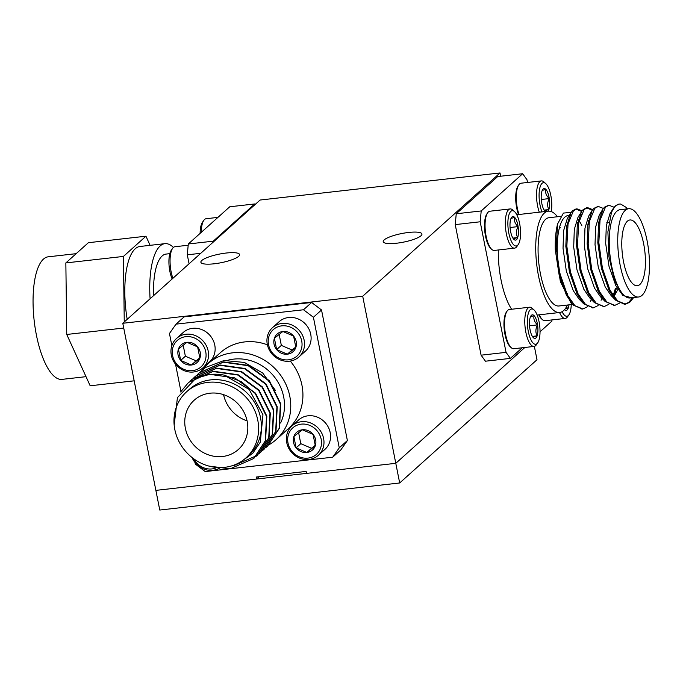 <?xml version="1.0" encoding="UTF-8"?>
<svg xmlns="http://www.w3.org/2000/svg" width="683" height="683" viewBox="0 0 683 683"><rect width="100%" height="100%" fill="white"/><g stroke="black" fill="none" stroke-linecap="round" stroke-linejoin="round"><path stroke-width="1.02" d="M362.707 296.226L122.786 323.281L260.103 200.025L500.024 172.961L362.707 296.226L395.79 463.322L524.851 347.476L395.79 463.322L306.539 473.387L306.155 471.424L256.245 477.05L256.637 479.014L259.199 476.717M256.637 479.014L155.869 490.377L122.786 323.281M500.024 172.961L500.665 176.223M384.153 239.921A19.73 4.388 -11.2 0 0 383.214 241.68A19.73 4.388 -11.2 0 0 403.431 242.149A19.73 4.388 -11.2 0 0 421.932 234.013A19.73 4.388 -11.2 0 0 405.19 232.92A19.73 4.388 -11.2 0 0 384.153 239.921M201.809 260.488A19.73 4.388 -11.2 0 0 200.879 262.238A19.73 4.388 -11.2 0 0 221.087 262.716A19.73 4.388 -11.2 0 0 239.588 254.571A19.73 4.388 -11.2 0 0 222.846 253.487A19.73 4.388 -11.2 0 0 201.809 260.488M534.362 346.375L537 359.719L399.683 482.975L159.762 510.039L155.869 490.377L395.79 463.322L399.683 482.975M627.404 208.861L625.987 207.273L620.685 204.046A50.072 17.126 83.6 0 0 619.515 204.063A50.072 17.126 83.6 0 0 611.481 212.302L607.896 231.836L608.937 256.723L614.452 280.192L622.913 295.5L631.698 297.779M628.633 208.725L620.147 209.681A44.421 15.188 83.6 0 0 610.03 255.519A44.421 15.188 83.6 0 0 630.102 297.959L638.588 297.003A44.421 15.188 83.6 0 0 642.02 295.338A44.421 15.188 83.6 0 0 648.005 245.906A44.421 15.188 83.6 0 0 628.633 208.725A44.421 15.188 83.6 0 0 620.121 264.97A44.421 15.188 83.6 0 0 638.588 297.003M578.501 223.819A44.421 15.188 83.6 0 0 577.733 222.556M568.171 215.538A44.421 15.188 83.6 0 0 557.285 244.634A44.421 15.188 83.6 0 0 566.173 292.486M582.147 301.587A44.421 15.188 83.6 0 0 582.531 301.143M571.167 212.379L563.424 213.079L557.61 223.913A50.072 17.126 83.6 0 0 555.279 249.713L560.367 281.55L570.886 302.817L573.097 305.053L566.429 295.252L559.035 274.361L555.279 249.713M571.927 303.781L574.693 305.506M611.481 212.302L615.135 205.984L619.046 204.132M632.509 297.686L628.77 302.364L624.501 304.276L615.75 300.247L609.082 290.437L601.416 268.428L597.821 242.755L598.607 222.88L602.765 209.374L604.472 207.188L608.459 205.335M614.35 305.403L605.087 301.442L598.419 291.641L590.752 269.631L587.158 243.959L587.943 224.084L592.101 210.577L593.809 208.392L597.796 206.539M615.477 288.209L612.711 296.994M603.687 306.607L594.423 302.646L587.756 292.845L580.089 270.827L576.495 245.154L577.28 225.288L581.438 211.781L583.145 209.596L586.62 207.769L592.281 210.296M598.906 221.027L599.845 223.367M602.568 296.934L602.158 297.933M601.996 298.326L601.074 300.264M593.023 307.811L583.76 303.85L577.092 294.049L569.426 272.03L565.831 246.358L566.617 226.491L570.775 212.985L572.482 210.799L575.965 208.972L581.617 211.491M588.242 222.231L589.181 224.57M591.905 298.138L591.495 299.137M591.333 299.521L590.419 301.468M582.36 309.015L573.097 305.053M557.61 223.913L556.184 247.451L559.778 273.123L567.445 295.133L574.915 305.711L582.864 308.972L587.482 306.752M592.682 299.256L592.11 299.931L592.511 299.017M589.25 222.112L588.558 220.541M582.061 210.851L576.981 208.853L573.498 210.68L568.051 223.819L566.847 246.247L570.442 271.919L578.108 293.929L585.579 304.516L593.536 307.768L598.146 305.549M603.345 298.053L602.773 298.727L603.174 297.822M599.913 220.908L599.222 219.345M592.724 209.647L587.636 207.658L584.161 209.485L578.714 222.624L577.511 245.043L581.105 270.716L588.772 292.734L596.242 303.303L604.19 306.565L608.809 304.345M613.445 297.515L616.493 288.098M603.388 208.452L598.299 206.454L594.825 208.281L589.378 221.42L588.174 243.84L591.768 269.512L599.435 291.53L606.905 302.108L614.862 305.361L619.472 303.141M614.051 207.248L608.971 205.25L605.488 207.077L600.041 220.216L598.837 242.636L602.432 268.308L610.098 290.326L617.569 300.904L625.517 304.166L629.777 302.245L633.081 298.317M625.987 207.273L620.685 204.046M560.316 227.823A44.421 15.188 83.6 0 0 559.71 226.688M560.734 216.374L548.978 217.706A44.421 15.188 83.6 0 0 540.466 273.951A44.421 15.188 83.6 0 0 558.933 305.984L572.499 304.456M567.394 294.834A44.421 15.188 83.6 0 0 567.735 293.596M557.473 216.742A50.977 17.434 83.6 0 0 548.244 211.184A50.977 17.434 83.6 0 0 538.477 275.736A50.977 17.434 83.6 0 0 559.667 312.498A50.977 17.434 83.6 0 0 567.428 305.028M551.966 319.917L551.847 321.172L540.04 331.776M522.657 173.738L481.199 210.953L456.244 213.77L497.702 176.556L522.657 173.738L527.003 179.766L527.541 182.472M456.244 213.77L455.237 224.605L481.097 355.177L506.043 352.36L480.192 221.787L455.237 224.605M481.199 210.953L480.192 221.787M522.222 347.767L510.389 358.387L485.442 361.205L481.097 355.177M510.389 358.387L506.043 352.36M511.635 309.245A50.977 17.434 -96.4 0 1 501.049 279.962A50.977 17.434 -96.4 0 1 498.3 249.987M623.562 261.879A33.091 11.321 83.6 0 0 637.316 285.742A33.091 11.321 83.6 0 0 644.854 251.592A33.091 11.321 83.6 0 0 629.897 219.977A33.091 11.321 83.6 0 0 623.562 261.879M622.913 295.5L615.87 285.742L608.971 266.225L605.684 243.464L606.299 225.757L609.945 213.788L611.831 211.525M615.383 298.616L613.385 297.498M615.75 300.247L611.106 295.543L605.206 286.945L598.308 267.429L595.021 244.668L595.636 226.961L599.281 214.991L602.423 211.909M617.91 289.361L613.436 297.532M604.72 299.811L602.722 298.702M605.087 301.442L600.442 296.746L594.543 288.149L587.645 268.632L584.358 245.871L584.972 228.165L588.618 216.195L592.101 210.577M590.428 213.992L591.76 213.113M599.759 216.989L600.494 218.048M594.056 301.015L592.059 299.897M594.423 302.646L589.779 297.95L583.88 289.353L576.981 269.836L573.694 247.075L574.309 229.368L577.955 217.399L581.438 211.781M579.765 215.196L581.096 214.317M589.096 218.193L589.83 219.243M583.393 302.219L581.395 301.101M583.76 303.85L579.116 299.154L573.216 290.557L566.318 271.031L563.031 248.27L563.646 230.572L567.291 218.594L570.775 212.985M569.101 216.4L570.433 215.512M578.433 219.397L581.848 225.399M298.906 356.987L305.497 351.071A19.73 18.014 -131.9 0 0 305.719 324.348A19.73 18.014 -131.9 0 0 279.134 321.702L272.543 327.618A19.73 18.014 48.1 0 1 299.128 330.265A19.73 18.014 48.1 0 1 298.906 356.987A19.73 18.014 48.1 0 1 280.226 359.881A19.73 18.014 48.1 0 1 267.301 344.377A19.73 18.014 48.1 0 1 272.543 327.618M268.547 344.71A17.758 16.213 -131.9 0 0 296.328 356.611A17.758 16.213 -131.9 0 0 290.506 327.191A17.758 16.213 -131.9 0 0 268.547 344.71M276.649 349.594A11.867 10.834 -131.9 0 0 287.372 354.187A11.867 10.834 -131.9 0 0 295.85 347.434A11.867 10.834 -131.9 0 0 293.596 336.079A11.867 10.834 -131.9 0 0 282.882 331.486A11.867 10.834 -131.9 0 0 274.404 338.247A11.867 10.834 -131.9 0 0 276.649 349.594L287.372 354.187L295.85 347.434L293.596 336.079L282.882 331.486L274.404 338.247L276.649 349.594L281.336 345.393L292.051 349.986L295.833 346.973M279.159 334.405L281.336 345.393M292.051 349.986L287.372 354.187M202.936 367.804L209.527 361.888A19.73 18.014 -131.9 0 0 209.758 335.174A19.73 18.014 -131.9 0 0 183.164 332.519L176.573 338.435A19.73 18.014 48.1 0 1 203.167 341.09A19.73 18.014 48.1 0 1 202.936 367.804A19.73 18.014 48.1 0 1 184.256 370.698A19.73 18.014 48.1 0 1 171.331 355.203A19.73 18.014 48.1 0 1 176.573 338.435M172.577 355.527A17.758 16.213 -131.9 0 0 200.358 367.437A17.758 16.213 -131.9 0 0 194.535 338.017A17.758 16.213 -131.9 0 0 172.577 355.527M180.688 360.419A11.867 10.834 -131.9 0 0 191.402 365.012A11.867 10.834 -131.9 0 0 199.88 358.251A11.867 10.834 -131.9 0 0 197.635 346.904A11.867 10.834 -131.9 0 0 186.911 342.311A11.867 10.834 -131.9 0 0 178.434 349.064A11.867 10.834 -131.9 0 0 180.688 360.419L191.402 365.012L199.88 358.251L197.635 346.904L186.911 342.311L178.434 349.064L180.688 360.419L185.366 356.21L196.089 360.803L199.863 357.798M183.189 345.231L185.366 356.21M196.089 360.803L191.402 365.012M220.472 467.582A19.73 18.014 48.1 0 1 192.034 457.516M193.835 458.882A17.758 16.213 -131.9 0 0 215.683 468.051M318.372 455.271L324.963 449.354A19.73 18.014 -131.9 0 0 325.185 422.64A19.73 18.014 -131.9 0 0 298.599 419.985L292.008 425.902A19.73 18.014 48.1 0 1 318.594 428.557A19.73 18.014 48.1 0 1 318.372 455.271A19.73 18.014 48.1 0 1 299.683 458.165A19.73 18.014 48.1 0 1 286.758 442.669A19.73 18.014 48.1 0 1 292.008 425.902M288.004 442.994A17.758 16.213 -131.9 0 0 315.794 454.904A17.758 16.213 -131.9 0 0 309.971 425.483A17.758 16.213 -131.9 0 0 288.004 442.994M296.115 447.886A11.867 10.834 -131.9 0 0 306.838 452.479A11.867 10.834 -131.9 0 0 315.307 445.717A11.867 10.834 -131.9 0 0 313.062 434.371A11.867 10.834 -131.9 0 0 302.338 429.778A11.867 10.834 -131.9 0 0 293.869 436.531A11.867 10.834 -131.9 0 0 296.115 447.886L306.838 452.479L315.307 445.717L313.062 434.371L302.338 429.778L293.869 436.531L296.115 447.886L300.793 443.677L311.516 448.27L315.29 445.265M298.625 432.698L300.793 443.677M311.516 448.27L306.838 452.479M124.255 321.966L123.427 256.432L145.949 236.207L150.115 245.325M173.439 247.417A61.666 21.088 83.6 0 0 164.893 243.66L139.947 246.478A61.666 21.088 83.6 0 0 127.183 319.337M134.175 380.824L90.173 385.784L66.746 334.465L65.85 262.921L88.372 242.704L145.949 236.207M169.802 253.658L166.071 254.076A51.182 17.502 83.6 0 0 153.573 295.645M254.716 203.952L229.761 206.77L188.303 243.985L213.258 241.167L254.716 203.952L255.109 204.507M200.751 253.299L187.296 254.819L188.303 243.985M213.164 242.158L213.258 241.167M189.071 263.783L187.296 254.819M66.746 334.465L123.725 328.036M65.85 262.921L123.427 256.432M86.015 376.666L62.016 379.372A61.666 21.088 -96.4 0 1 34.15 320.464A61.666 21.088 -96.4 0 1 48.194 256.817L76.154 253.666M164.893 243.66A61.666 21.088 83.6 0 0 150.089 298.77M217.928 217.39L206.104 218.722A19.73 6.753 83.6 0 0 203.816 220.344A19.73 6.753 83.6 0 0 201.254 232.357M200.119 233.381A17.758 6.07 -96.4 0 1 202.416 222.351L203.816 220.344M188.184 245.24L174.891 246.734A19.73 6.753 83.6 0 0 172.603 248.356A19.73 6.753 83.6 0 0 172.91 278.288M172.15 278.971A17.758 6.07 -96.4 0 1 171.211 250.362L172.603 248.356M241.85 461.102L252.753 453.299L260.3 442.166L262.964 414.76L249.158 389.421L224.152 375.129A50.072 45.71 -131.9 0 0 195.867 378.322L177.426 397.634L174.165 425.133M245.957 457.9L248.723 455.424A44.421 40.553 -131.9 0 0 249.227 395.278A44.421 40.553 -131.9 0 0 189.379 389.319L186.613 391.794A44.421 40.553 -131.9 0 0 174.814 429.522A44.421 40.553 -131.9 0 0 224.698 467.326A44.421 40.553 -131.9 0 0 245.957 457.9A44.421 40.553 -131.9 0 0 246.469 397.754A44.421 40.553 -131.9 0 0 186.613 391.794M275.334 390.292L262.742 373.063L244.42 362.442L224.05 360.513L205.515 367.471A50.072 45.71 -131.9 0 0 202.501 369.938A50.072 45.71 -131.9 0 0 200.802 371.552M195.867 378.322L209.732 374.335L234.67 377.853L255.544 393.195L266.831 416.169L265.602 440.561L253.905 458.361M188.747 382.284L213.198 371.219L238.136 374.745L259.011 390.078L270.306 413.061L269.068 437.453L257.542 455.109L255.587 456.748M192.213 379.167L216.665 368.111L241.603 371.629L262.477 386.971L273.772 409.945L272.534 434.337L260.846 452.137M195.679 376.06L220.131 364.995L245.069 368.521L265.943 383.855L277.238 406.837L276 431.221L264.312 449.021M199.154 372.944L223.597 361.888L248.535 365.405L269.409 380.747L280.704 403.721L279.475 428.113L267.779 445.914M205.515 367.471L200.759 371.586M265.841 447.57L267.616 446.059L279.142 428.403L280.371 404.02L269.085 381.037L248.211 365.704L223.273 362.178L198.984 373.097L197.293 374.694M262.366 450.678L264.142 449.175L275.676 431.519L276.905 407.128L265.61 384.153L244.745 368.811L219.806 365.294L195.526 376.196L193.827 377.81M258.9 453.794L260.684 452.283L272.21 434.636L273.439 410.244L262.144 387.261L241.27 371.928L216.332 368.41L192.051 379.321L190.361 380.918M231.708 465.891L233.569 465.738L257.201 455.407L268.735 437.743L269.973 413.352L258.678 390.377L237.804 375.035L212.865 371.518L188.585 382.429L180.628 391.965M208.785 466.054L230.094 468.845L253.743 458.506L265.269 440.859L266.507 416.468L255.211 393.493L241.406 381.695L224.152 375.129M280.576 423.033A44.421 40.553 -131.9 0 0 273.533 375.846A44.421 40.553 -131.9 0 0 228.148 360.163M268.965 444.787A50.977 46.538 -131.9 0 0 276.248 439.528A50.977 46.538 -131.9 0 0 276.82 370.51A50.977 46.538 -131.9 0 0 208.136 363.663A50.977 46.538 -131.9 0 0 202.245 370.169M247.084 420.856A33.091 30.214 48.1 0 1 223.563 394.654M347.382 440.552L321.531 309.98L313.412 317.271L339.263 447.835L347.382 440.552L340.817 449.918L332.706 457.2L205.216 471.577L195.312 464.073L194.996 462.485M339.263 447.835L332.706 457.2M321.531 309.98L311.627 302.484L184.137 316.861L176.026 324.143L169.461 333.5L171.868 345.666M313.412 317.271L303.508 309.766L311.627 302.484M303.508 309.766L176.026 324.143M175.54 364.193L180.935 391.47M208.136 363.663L220.31 352.735A50.977 46.538 48.1 0 1 267.386 344.804M290.275 361.059A50.977 46.538 48.1 0 1 288.414 428.6L276.248 439.528M185.383 428.335A33.091 30.214 -131.9 0 0 207.069 454.332A33.091 30.214 -131.9 0 0 238.393 449.474A33.091 30.214 -131.9 0 0 238.768 404.66A33.091 30.214 -131.9 0 0 194.185 400.221A33.091 30.214 -131.9 0 0 185.383 428.335M539.288 314.795A19.73 6.753 83.6 0 0 542.396 319.635L541.499 318.816A18.748 6.412 -96.4 0 1 538.827 314.846M542.396 319.635A19.73 6.753 83.6 0 0 544.991 320.703L565.259 318.423A19.73 6.753 -96.4 0 1 559.556 312.515M562.092 311.696A17.758 6.07 83.6 0 0 568.939 314.795L567.547 316.801A19.73 6.753 -96.4 0 1 565.259 318.423M568.939 314.795A17.758 6.07 83.6 0 0 571.236 304.592M564.542 309.638A11.867 4.055 83.6 0 0 564.662 309.749A11.867 4.055 83.6 0 0 568.35 307.845A11.867 4.055 83.6 0 0 568.973 304.849M565.268 308.742L568.35 307.845L565.695 308.144M491.726 249.363L490.829 248.535A18.748 6.412 -96.4 0 1 487.295 242.516A18.748 6.412 -96.4 0 1 486.911 213.839L487.611 212.831A19.73 6.753 83.6 0 0 488.004 243.02A19.73 6.753 83.6 0 0 491.726 249.363A19.73 6.753 83.6 0 0 494.321 250.43L514.589 248.142A19.73 6.753 -96.4 0 1 508.28 240.732A19.73 6.753 -96.4 0 1 505.394 220.344A19.73 6.753 -96.4 0 1 510.167 208.93A19.73 6.753 -96.4 0 1 512.762 209.997L514.564 211.645A17.758 6.07 83.6 0 0 508.229 218.108A17.758 6.07 83.6 0 0 510.525 239.306A17.758 6.07 83.6 0 0 518.269 244.523A17.758 6.07 83.6 0 0 520.258 227.652A17.758 6.07 83.6 0 0 514.564 211.645M510.167 208.93L489.899 211.218A19.73 6.753 83.6 0 0 487.611 212.831M518.269 244.523L516.877 246.529A19.73 6.753 -96.4 0 1 514.589 248.142M513.812 239.306A11.867 4.055 83.6 0 0 513.992 239.477A11.867 4.055 83.6 0 0 517.68 237.573A11.867 4.055 83.6 0 0 518.09 226.602A11.867 4.055 83.6 0 0 514.632 217.356A11.867 4.055 83.6 0 0 511.516 217.51A11.867 4.055 83.6 0 0 510.764 219.081A11.867 4.055 83.6 0 0 510.355 230.06A11.867 4.055 83.6 0 0 513.812 239.306C513.155 238.948 514.444 238.376 517.68 237.573C515.878 234.167 516.015 230.504 518.09 226.602C515.008 223.734 513.855 220.652 514.632 217.356L511.251 218.372M512.916 238.111L517.68 237.573M510.073 227.499L518.09 226.602M518.517 214.539A18.748 6.412 -96.4 0 1 518.499 214.496A18.748 6.412 -96.4 0 1 518.124 185.819L518.815 184.82A19.73 6.753 83.6 0 0 519.029 214.479M539.297 212.2A19.73 6.753 -96.4 0 1 536.625 192.034A19.73 6.753 -96.4 0 1 541.38 180.91L521.112 183.198A19.73 6.753 83.6 0 0 518.815 184.82M541.38 180.91A19.73 6.753 -96.4 0 1 543.967 181.985L545.777 183.633A17.758 6.07 83.6 0 0 539.433 190.096A17.758 6.07 83.6 0 0 541.739 211.295A17.758 6.07 83.6 0 0 541.969 211.892M551.249 211.585A17.758 6.07 83.6 0 0 545.777 183.633M548.082 211.209A11.867 4.055 83.6 0 0 548.884 209.561A11.867 4.055 83.6 0 0 549.294 198.582A11.867 4.055 83.6 0 0 545.837 189.336A11.867 4.055 83.6 0 0 542.72 189.498A11.867 4.055 83.6 0 0 541.978 191.069A11.867 4.055 83.6 0 0 541.568 202.048A11.867 4.055 83.6 0 0 545.025 211.286A11.867 4.055 83.6 0 0 545.205 211.465A11.867 4.055 83.6 0 0 545.265 211.525M545.025 211.286C544.368 210.936 545.657 210.355 548.884 209.561C547.092 206.146 547.228 202.492 549.294 198.582C546.212 195.722 545.06 192.64 545.837 189.336L542.464 190.352M544.12 210.099L548.884 209.561M541.278 199.487L549.294 198.582M511.191 347.647L510.286 346.827A18.748 6.412 -96.4 0 1 506.752 340.8A18.748 6.412 -96.4 0 1 506.376 312.122L507.076 311.124A19.73 6.753 83.6 0 0 507.469 341.312A19.73 6.753 83.6 0 0 511.191 347.647A19.73 6.753 83.6 0 0 513.787 348.723L534.055 346.435A19.73 6.753 -96.4 0 1 527.737 339.024A19.73 6.753 -96.4 0 1 524.86 318.637A19.73 6.753 -96.4 0 1 529.632 307.213A19.73 6.753 -96.4 0 1 532.219 308.289L534.029 309.937A17.758 6.07 83.6 0 0 527.686 316.4A17.758 6.07 83.6 0 0 529.991 337.598A17.758 6.07 83.6 0 0 537.734 342.806A17.758 6.07 83.6 0 0 539.724 325.936A17.758 6.07 83.6 0 0 534.029 309.937M529.632 307.213L509.364 309.501A19.73 6.753 83.6 0 0 507.076 311.124M537.734 342.806L536.343 344.813A19.73 6.753 -96.4 0 1 534.055 346.435M533.278 337.59A11.867 4.055 83.6 0 0 533.457 337.769A11.867 4.055 83.6 0 0 537.137 335.865A11.867 4.055 83.6 0 0 537.547 324.886A11.867 4.055 83.6 0 0 534.097 315.64A11.867 4.055 83.6 0 0 530.981 315.802A11.867 4.055 83.6 0 0 530.23 317.373A11.867 4.055 83.6 0 0 529.82 328.352A11.867 4.055 83.6 0 0 533.278 337.59C532.62 337.24 533.91 336.659 537.137 335.865C535.344 332.45 535.481 328.796 537.547 324.886C534.465 322.026 533.312 318.944 534.097 315.64L530.717 316.656M532.373 336.403L537.137 335.865M529.53 325.791L537.547 324.886M619.515 204.063L618.619 204.166M608.971 205.25L607.955 205.361M598.299 206.454L597.292 206.565M587.636 207.658L586.629 207.769M576.981 208.861L575.965 208.972M625.517 304.166L624.51 304.276M614.854 305.361L613.838 305.48M604.19 306.565L603.183 306.684M593.527 307.768L592.52 307.888M582.864 308.972L581.856 309.083M573.532 304.336L572.747 304.422M608.92 222.342L606.846 222.573M599.529 223.401L598.513 223.512M588.866 224.605L587.85 224.716M578.202 225.808L577.186 225.919M567.539 227.004L566.523 227.123M609.398 288.892L608.382 289.011M598.735 290.096L597.719 290.215M588.072 291.299L587.056 291.41M577.408 292.503L576.392 292.614M548.244 211.184L516.775 214.735M559.667 312.498L537.145 315.034M609.945 213.788L613.428 208.17M599.281 214.991L602.765 209.374"/></g></svg>
